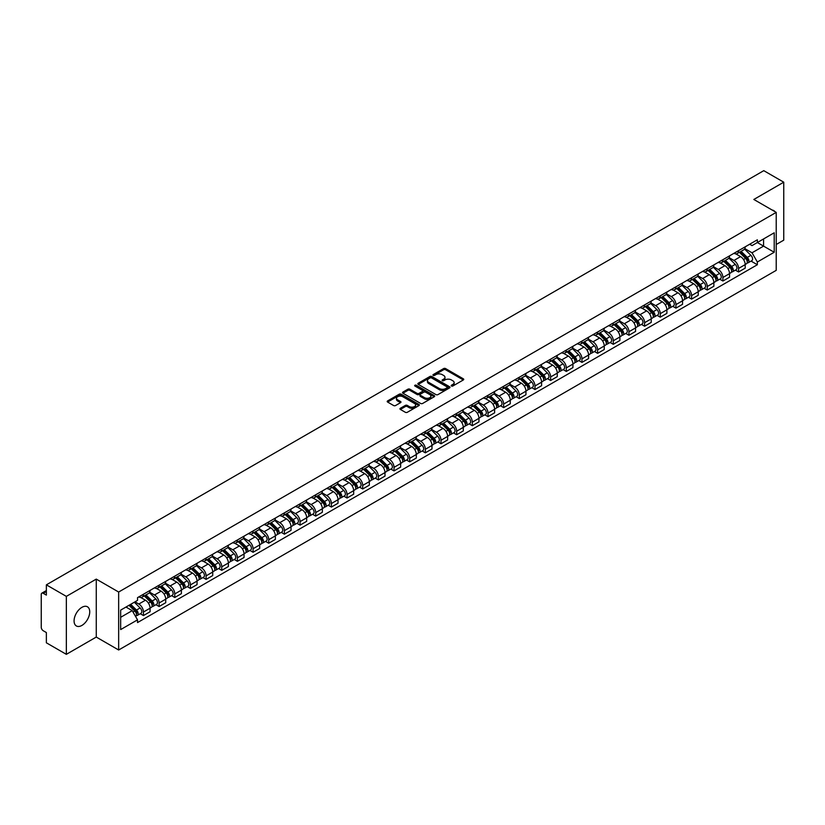 <?xml version="1.0" encoding="UTF-8"?>
<svg xmlns="http://www.w3.org/2000/svg" width="825" height="825" viewBox="0 0 825 825"><rect width="100%" height="100%" fill="white"/><g stroke="black" fill="none" stroke-linecap="round" stroke-linejoin="round"><path stroke-width="1.24" d="M451.481 385.997A0.98 0.567 0 0 0 452.863 385.997L463.33 379.954A1.392 0.804 0 0 0 463.743 379.387A1.392 0.804 0 0 0 463.33 378.819L445.593 368.579A1.392 0.804 0 0 0 443.623 368.579L433.156 374.622A0.98 0.567 0 0 0 434.528 375.416L435.889 374.632A4.455 2.578 0 0 1 442.19 374.632L443.675 375.488A4.455 2.578 0 0 1 444.974 377.314A4.455 2.578 0 0 1 443.675 379.129L442.313 379.912A0.98 0.567 0 0 0 443.695 380.707L445.046 379.923A4.455 2.578 0 0 1 451.358 379.923L452.832 380.779A4.455 2.578 0 0 1 454.142 382.604A4.455 2.578 0 0 1 452.832 384.419L451.481 385.203A0.98 0.567 0 0 0 451.481 385.997L451.481 385.203M81.912 625.422A11.076 6.394 120 0 0 89.141 615.656A11.076 6.394 120 0 0 87.45 606.788A11.076 6.394 120 0 0 81.912 607.334A11.076 6.394 120 0 0 74.673 617.09A11.076 6.394 120 0 0 76.374 625.969A11.076 6.394 120 0 0 81.912 625.422M774.902 211.633A11.076 6.394 120 0 0 773.726 210.571A11.076 6.394 120 0 0 772.21 210.076M400.362 408.282A1.392 0.804 0 0 0 399.95 408.86A1.392 0.804 0 0 0 400.362 409.427L405.343 412.294A1.392 0.804 0 0 0 407.313 412.294L418.935 405.58A1.392 0.804 0 0 0 419.347 405.013A1.392 0.804 0 0 0 418.935 404.446L401.198 394.206A1.392 0.804 0 0 0 399.228 394.206L387.606 400.919A1.392 0.804 0 0 0 387.193 401.486A1.392 0.804 0 0 0 387.606 402.053L393.608 405.529A1.392 0.804 0 0 0 395.588 405.529L400.558 402.652A1.392 0.804 0 0 0 400.971 402.084A1.392 0.804 0 0 0 400.558 401.517L397.578 399.795A3.723 2.155 0 0 1 396.485 398.269A3.723 2.155 0 0 1 398.784 396.289A3.723 2.155 0 0 1 402.847 396.753L414.532 403.497A3.723 2.155 0 0 1 415.614 405.013A3.723 2.155 0 0 1 413.315 407.003A3.723 2.155 0 0 1 409.252 406.539L407.313 405.415A1.392 0.804 0 0 0 405.343 405.415L400.362 408.282L400.362 409.427M118.656 592.03L96.267 579.109L66.351 596.382L46.365 584.842L763.775 170.662L783.75 182.191L753.833 199.464L776.222 212.386L118.656 592.03L118.656 649.997L776.222 270.353L776.222 212.386M435.982 394.608A1.392 0.804 0 0 0 437.951 394.608L449.584 387.894A1.392 0.804 0 0 0 449.996 387.327A1.392 0.804 0 0 0 449.584 386.75L431.846 376.509A1.392 0.804 0 0 0 429.877 376.509L418.244 383.223A1.392 0.804 0 0 0 417.842 383.79A1.392 0.804 0 0 0 418.244 384.368L435.982 394.608M415.233 386.213A0.98 0.567 0 0 1 416.223 386.347L416.223 385.192L434.259 395.598A1.392 0.804 0 0 1 434.672 396.165A1.392 0.804 0 0 1 434.259 396.743L422.637 403.456A1.392 0.804 0 0 1 420.657 403.456L402.92 393.205L402.92 392.071A1.392 0.804 0 0 0 402.517 392.638A1.392 0.804 0 0 0 402.92 393.205M402.92 392.071L407.901 389.204A1.392 0.804 0 0 1 409.87 389.204L417.068 393.35A1.392 0.804 0 0 0 419.038 393.35L422.338 391.442A1.392 0.804 0 0 0 422.74 390.875A1.392 0.804 0 0 0 422.338 390.308L414.851 385.987A0.98 0.567 0 0 1 416.223 385.192M66.351 596.382L66.351 654.338L46.365 642.809L46.365 632.548L43.261 630.754A2.836 1.64 -120 0 1 41.25 627.278L41.25 594.464A2.836 1.64 -120 0 1 41.838 593.165L46.365 590.556M776.222 244.499L783.75 240.157L783.75 182.191M66.351 654.338L96.267 637.065L118.656 649.997M46.365 584.842L46.365 595.103L43.261 593.309A2.836 1.64 -120 0 0 41.838 593.165M738.571 250.645A6.528 3.774 60 0 1 737.22 253.574L743.851 249.748A6.528 3.774 -120 0 0 745.202 246.819M729.166 257.678L733.951 260.442A6.528 3.774 60 0 1 738.571 268.434L745.202 264.608A6.528 3.774 -120 0 0 740.582 256.616L735.838 253.873M745.202 264.608L745.202 268.146L738.571 271.972L735.395 270.136M737.22 253.574A6.528 3.774 60 0 1 734.002 253.285M738.571 268.434L738.571 271.972M722.917 259.689A6.528 3.774 60 0 1 721.555 262.618L728.186 258.792A6.528 3.774 -120 0 0 729.537 255.863M719.74 279.18L722.917 281.016L729.537 277.19L729.537 273.653A6.528 3.774 -120 0 0 724.917 265.66L720.173 262.917M721.555 262.618A6.528 3.774 60 0 1 718.348 262.319M713.512 266.722L718.297 269.486A6.528 3.774 60 0 1 722.917 277.478L722.917 281.016M707.252 268.723A6.528 3.774 60 0 1 705.901 271.662L712.522 267.836A6.528 3.774 -120 0 0 713.873 264.907M704.076 288.224L707.252 290.06L713.873 286.234L713.873 282.697A6.528 3.774 -120 0 0 709.263 274.694L704.519 271.961M705.901 271.662A6.528 3.774 60 0 1 702.683 271.363M697.847 275.756L702.632 278.52A6.528 3.774 60 0 1 707.252 286.522L707.252 290.06M691.587 277.767A6.528 3.774 60 0 1 690.236 280.706L696.867 276.88A6.528 3.774 -120 0 0 698.218 273.941M688.411 297.268L691.587 299.104L698.218 295.278L698.218 291.741A6.528 3.774 -120 0 0 693.598 283.738L688.854 281.005M690.236 280.706A6.528 3.774 60 0 1 687.019 280.407M682.182 284.8L686.967 287.564A6.528 3.774 60 0 1 691.587 295.567L691.587 299.104M675.933 286.811A6.528 3.774 60 0 1 674.572 289.74L681.202 285.914A6.528 3.774 -120 0 0 682.553 282.985M672.757 306.312L675.933 308.137L682.553 304.312L682.553 300.785A6.528 3.774 -120 0 0 677.933 292.782L673.19 290.039M674.572 289.74A6.528 3.774 60 0 1 671.364 289.451M666.528 293.844L671.313 296.608A6.528 3.774 60 0 1 675.933 304.611L675.933 308.137M660.268 295.855A6.528 3.774 60 0 1 658.917 298.784L665.538 294.958A6.528 3.774 -120 0 0 666.889 292.029M657.092 315.346L660.268 317.182L666.889 313.356L666.889 309.818A6.528 3.774 -120 0 0 662.279 301.826L657.535 299.083M658.917 298.784A6.528 3.774 60 0 1 655.7 298.495M650.863 302.888L655.648 305.652A6.528 3.774 60 0 1 660.268 313.644L660.268 317.182M644.603 304.899A6.528 3.774 60 0 1 643.252 307.828L649.883 304.002A6.528 3.774 -120 0 0 651.234 301.073M641.427 324.39L644.603 326.226L651.234 322.4L651.234 318.863A6.528 3.774 -120 0 0 646.614 310.87L641.871 308.127M643.252 307.828A6.528 3.774 60 0 1 640.035 307.529M635.198 311.933L639.983 314.696A6.528 3.774 60 0 1 644.603 322.688L644.603 326.226M628.949 313.933A6.528 3.774 60 0 1 627.588 316.872L634.219 313.046A6.528 3.774 -120 0 0 635.57 310.107M625.773 333.434L628.949 335.27L635.57 331.444L635.57 327.907A6.528 3.774 -120 0 0 630.95 319.904L626.206 317.171M627.588 316.872A6.528 3.774 60 0 1 624.381 316.573M619.544 320.966L624.329 323.73A6.528 3.774 60 0 1 628.949 331.733L628.949 335.27M613.284 322.977A6.528 3.774 60 0 1 611.933 325.916L618.554 322.09A6.528 3.774 -120 0 0 619.905 319.151M610.108 342.478L613.284 344.314L619.905 340.488L619.905 336.951A6.528 3.774 -120 0 0 615.295 328.948L610.552 326.215M611.933 325.916A6.528 3.774 60 0 1 608.716 325.617M603.879 330.01L608.664 332.774A6.528 3.774 60 0 1 613.284 340.777L613.284 344.314M597.62 332.021A6.528 3.774 60 0 1 596.269 334.95L602.9 331.124A6.528 3.774 -120 0 0 604.251 328.195M594.443 351.512L597.62 353.347L604.251 349.522L604.251 345.995A6.528 3.774 -120 0 0 599.631 337.992L594.887 335.249M596.269 334.95A6.528 3.774 60 0 1 593.051 334.661M588.215 339.054L593.01 341.818A6.528 3.774 60 0 1 597.62 349.821L597.62 353.347M581.965 341.065A6.528 3.774 60 0 1 580.614 343.994L587.235 340.168A6.528 3.774 -120 0 0 588.586 337.239M578.789 360.556L581.965 362.392L588.586 358.566L588.586 355.028A6.528 3.774 -120 0 0 583.966 347.036L579.222 344.293M580.614 343.994A6.528 3.774 60 0 1 577.397 343.705M572.56 348.098L577.345 350.862A6.528 3.774 60 0 1 581.965 358.854L581.965 362.392M566.301 350.109A6.528 3.774 60 0 1 564.95 353.038L571.57 349.212A6.528 3.774 -120 0 0 572.921 346.283M563.124 369.6L566.301 371.436L572.932 367.61L572.932 364.073A6.528 3.774 -120 0 0 568.312 356.08L563.568 353.337M564.95 353.038A6.528 3.774 60 0 1 561.732 352.739M556.896 357.142L561.681 359.896A6.528 3.774 60 0 1 566.301 367.898L566.301 371.436M550.636 359.143A6.528 3.774 60 0 1 549.285 362.082L555.916 358.256A6.528 3.774 -120 0 0 557.267 355.317M547.46 378.644L550.636 380.48L557.267 376.654L557.267 373.117A6.528 3.774 -120 0 0 552.647 365.114L547.903 362.381M549.285 362.082A6.528 3.774 60 0 1 546.067 361.783M541.231 366.176L546.026 368.94A6.528 3.774 60 0 1 550.636 376.942L550.636 380.48M534.982 368.187A6.528 3.774 60 0 1 533.631 371.116L540.251 367.29A6.528 3.774 -120 0 0 541.602 364.361M531.805 387.688L534.982 389.524L541.602 385.698L541.602 382.161A6.528 3.774 -120 0 0 536.982 374.158L532.249 371.425M533.631 371.116A6.528 3.774 60 0 1 530.413 370.827M525.577 375.22L530.362 377.984A6.528 3.774 60 0 1 534.982 385.987L534.982 389.524M519.317 377.231A6.528 3.774 60 0 1 517.966 380.16L524.587 376.334A6.528 3.774 -120 0 0 525.948 373.405M516.141 396.722L519.317 398.558L525.948 394.732L525.948 391.194A6.528 3.774 -120 0 0 521.328 383.202L516.584 380.459M517.966 380.16A6.528 3.774 60 0 1 514.748 379.871M509.912 384.264L514.697 387.028A6.528 3.774 60 0 1 519.317 395.02L519.317 398.558M503.652 386.275A6.528 3.774 60 0 1 502.301 389.204L508.932 385.378A6.528 3.774 -120 0 0 510.283 382.449M500.476 405.766L503.652 407.602L510.283 403.776L510.283 400.238A6.528 3.774 -120 0 0 505.663 392.246L500.919 389.503M502.301 389.204A6.528 3.774 60 0 1 499.084 388.905M494.257 393.308L499.043 396.072A6.528 3.774 60 0 1 503.652 404.064L503.652 407.602M487.998 395.319A6.528 3.774 60 0 1 486.647 398.248L493.267 394.422A6.528 3.774 -120 0 0 494.618 391.493M484.822 414.81L487.998 416.646L494.618 412.82L494.618 409.282A6.528 3.774 -120 0 0 489.998 401.28L485.265 398.547M486.647 398.248A6.528 3.774 60 0 1 483.429 397.949M478.593 402.342L483.378 405.106A6.528 3.774 60 0 1 487.998 413.108L487.998 416.646M472.333 404.353A6.528 3.774 60 0 1 470.982 407.292L477.603 403.466A6.528 3.774 -120 0 0 478.964 400.527M469.157 423.854L472.333 425.69L478.964 421.864L478.964 418.327A6.528 3.774 -120 0 0 474.344 410.324L469.6 407.591M470.982 407.292A6.528 3.774 60 0 1 467.765 406.993M462.928 411.386L467.713 414.15A6.528 3.774 60 0 1 472.333 422.153L472.333 425.69M456.668 413.397A6.528 3.774 60 0 1 455.317 416.326L461.948 412.5A6.528 3.774 -120 0 0 463.299 409.571M453.492 432.898L456.668 434.723L463.299 430.908L463.299 427.371A6.528 3.774 -120 0 0 458.679 419.368L453.936 416.635M455.317 416.326A6.528 3.774 60 0 1 452.1 416.037M447.274 420.43L452.059 423.194A6.528 3.774 60 0 1 456.668 431.197L456.668 434.723M441.014 422.441A6.528 3.774 60 0 1 439.663 425.37L446.284 421.544A6.528 3.774 -120 0 0 447.635 418.615M437.838 441.932L441.014 443.767L447.635 439.942L447.635 436.404A6.528 3.774 -120 0 0 443.015 428.412L438.281 425.669M439.663 425.37A6.528 3.774 60 0 1 436.446 425.081M431.609 429.474L436.394 432.238A6.528 3.774 60 0 1 441.014 440.23L441.014 443.767M425.349 431.485A6.528 3.774 60 0 1 423.998 434.414L430.619 430.588A6.528 3.774 -120 0 0 431.98 427.659M422.173 450.976L425.349 452.812L431.98 448.986L431.98 445.448A6.528 3.774 -120 0 0 427.36 437.456L422.617 434.713M423.998 434.414A6.528 3.774 60 0 1 420.781 434.115M415.944 438.518L420.729 441.282A6.528 3.774 60 0 1 425.349 449.274L425.349 452.812M409.685 440.519A6.528 3.774 60 0 1 408.334 443.458L414.965 439.632A6.528 3.774 -120 0 0 416.316 436.703M406.508 460.02L409.685 461.856L416.316 458.03L416.316 454.493A6.528 3.774 -120 0 0 411.696 446.49L406.952 443.757M408.334 443.458A6.528 3.774 60 0 1 405.116 443.159M400.29 447.552L405.075 450.316A6.528 3.774 60 0 1 409.685 458.318L409.685 461.856M394.03 449.563A6.528 3.774 60 0 1 392.679 452.502L399.3 448.676A6.528 3.774 -120 0 0 400.651 445.737M390.854 469.064L394.03 470.9L400.651 467.074L400.651 463.537A6.528 3.774 -120 0 0 396.031 455.534L391.298 452.801M392.679 452.502A6.528 3.774 60 0 1 389.462 452.203M384.625 456.596L389.41 459.36A6.528 3.774 60 0 1 394.03 467.363L394.03 470.9M378.366 458.607A6.528 3.774 60 0 1 377.015 461.536L383.635 457.71A6.528 3.774 -120 0 0 384.997 454.781M375.189 478.108L378.366 479.933L384.997 476.108L384.997 472.581A6.528 3.774 -120 0 0 380.377 464.578L375.633 461.835M377.015 461.536A6.528 3.774 60 0 1 373.797 461.247M368.961 465.64L373.746 468.404A6.528 3.774 60 0 1 378.366 476.407L378.366 479.933M362.701 467.651A6.528 3.774 60 0 1 361.35 470.58L367.981 466.754A6.528 3.774 -120 0 0 369.332 463.825M359.525 487.142L362.701 488.978L369.332 485.152L369.332 481.614A6.528 3.774 -120 0 0 364.712 473.622L359.968 470.879M361.35 470.58A6.528 3.774 60 0 1 358.143 470.291M353.306 474.684L358.091 477.448A6.528 3.774 60 0 1 362.701 485.44L362.701 488.978M347.047 476.695A6.528 3.774 60 0 1 345.696 479.624L352.316 475.798A6.528 3.774 -120 0 0 353.667 472.869M343.87 496.186L347.047 498.022L353.667 494.196L353.667 490.658A6.528 3.774 -120 0 0 349.047 482.666L344.314 479.923M345.696 479.624A6.528 3.774 60 0 1 342.478 479.325M337.642 483.728L342.427 486.492A6.528 3.774 60 0 1 347.047 494.484L347.047 498.022M331.382 485.729A6.528 3.774 60 0 1 330.031 488.668L336.652 484.842A6.528 3.774 -120 0 0 338.013 481.903M328.206 505.23L331.382 507.066L338.013 503.24L338.013 499.702A6.528 3.774 -120 0 0 333.393 491.7L328.649 488.967M330.031 488.668A6.528 3.774 60 0 1 326.813 488.369M321.977 492.762L326.762 495.526A6.528 3.774 60 0 1 331.382 503.528L331.382 507.066M315.717 494.773A6.528 3.774 60 0 1 314.366 497.712L320.997 493.886A6.528 3.774 -120 0 0 322.348 490.947M312.541 514.274L315.717 516.11L322.348 512.284L322.348 508.747A6.528 3.774 -120 0 0 317.728 500.744L312.984 498.011M314.366 497.712A6.528 3.774 60 0 1 311.159 497.413M306.323 501.806L311.108 504.57A6.528 3.774 60 0 1 315.717 512.572L315.717 516.11M300.063 503.817A6.528 3.774 60 0 1 298.712 506.746L305.332 502.92A6.528 3.774 -120 0 0 306.683 499.991M296.887 523.308L300.063 525.143L306.683 521.317L306.683 517.791A6.528 3.774 -120 0 0 302.074 509.788L297.33 507.045M298.712 506.746A6.528 3.774 60 0 1 295.494 506.457M290.658 510.85L295.443 513.614A6.528 3.774 60 0 1 300.063 521.617L300.063 525.143M284.398 512.861A6.528 3.774 60 0 1 283.047 515.79L289.668 511.964A6.528 3.774 -120 0 0 291.029 509.035M281.222 532.352L284.398 534.188L291.029 530.362L291.029 526.824A6.528 3.774 -120 0 0 286.409 518.832L281.665 516.089M283.047 515.79A6.528 3.774 60 0 1 279.83 515.501M274.993 519.894L279.778 522.658A6.528 3.774 60 0 1 284.398 530.65L284.398 534.188M268.733 521.905A6.528 3.774 60 0 1 267.382 524.834L274.013 521.008A6.528 3.774 -120 0 0 275.364 518.079M265.557 541.396L268.733 543.232L275.364 539.406L275.364 535.868A6.528 3.774 -120 0 0 270.744 527.876L266.001 525.133M267.382 524.834A6.528 3.774 60 0 1 264.175 524.535M259.339 528.938L264.124 531.692A6.528 3.774 60 0 1 268.733 539.694L268.733 543.232M253.079 530.939A6.528 3.774 60 0 1 251.728 533.878L258.349 530.052A6.528 3.774 -120 0 0 259.7 527.113M249.903 550.44L253.079 552.276L259.7 548.45L259.7 544.913A6.528 3.774 -120 0 0 255.09 536.91L250.346 534.177M251.728 533.878A6.528 3.774 60 0 1 248.511 533.579M243.674 537.972L248.459 540.736A6.528 3.774 60 0 1 253.079 548.738L253.079 552.276M237.414 539.983A6.528 3.774 60 0 1 236.063 542.912L242.694 539.096A6.528 3.774 -120 0 0 244.045 536.157M234.238 559.484L237.414 561.32L244.045 557.494L244.045 553.957A6.528 3.774 -120 0 0 239.425 545.954L234.682 543.221M236.063 542.912A6.528 3.774 60 0 1 232.846 542.623M228.009 547.016L232.794 549.78A6.528 3.774 60 0 1 237.414 557.783L237.414 561.32M221.75 549.027A6.528 3.774 60 0 1 220.399 551.956L227.03 548.13A6.528 3.774 -120 0 0 228.381 545.201M218.573 568.518L221.76 570.353L228.381 566.528L228.381 563.001A6.528 3.774 -120 0 0 223.761 554.998L219.017 552.255M220.399 551.956A6.528 3.774 60 0 1 217.192 551.667M212.355 556.06L217.14 558.824A6.528 3.774 60 0 1 221.76 566.816L221.76 570.353M206.095 558.071A6.528 3.774 60 0 1 204.744 561L211.365 557.174A6.528 3.774 -120 0 0 212.716 554.245M202.919 577.562L206.095 579.398L212.716 575.572L212.716 572.034A6.528 3.774 -120 0 0 208.106 564.042L203.362 561.299M204.744 561A6.528 3.774 60 0 1 201.527 560.701M196.69 565.104L201.475 567.868A6.528 3.774 60 0 1 206.095 575.86L206.095 579.398M190.431 567.115A6.528 3.774 60 0 1 189.08 570.044L195.711 566.218A6.528 3.774 -120 0 0 197.062 563.289M187.254 586.606L190.431 588.442L197.062 584.616L197.062 581.078A6.528 3.774 -120 0 0 192.442 573.076L187.698 570.343M189.08 570.044A6.528 3.774 60 0 1 185.862 569.745M181.026 574.138L185.811 576.902A6.528 3.774 60 0 1 190.431 584.904L190.431 588.442M174.776 576.149A6.528 3.774 60 0 1 173.415 579.088L180.046 575.262A6.528 3.774 -120 0 0 181.397 572.323M171.59 595.65L174.776 597.486L181.397 593.66L181.397 590.123A6.528 3.774 -120 0 0 176.777 582.12L172.033 579.387M173.415 579.088A6.528 3.774 60 0 1 170.208 578.789M165.371 583.182L170.156 585.946A6.528 3.774 60 0 1 174.776 593.948L174.776 597.486M159.112 585.193A6.528 3.774 60 0 1 157.761 588.122L164.381 584.296A6.528 3.774 -120 0 0 165.732 581.367M155.935 604.694L159.112 606.519L165.732 602.704L165.732 599.167A6.528 3.774 -120 0 0 161.123 591.164L156.379 588.431M157.761 588.122A6.528 3.774 60 0 1 154.543 587.833M149.707 592.226L154.492 594.99A6.528 3.774 60 0 1 159.112 602.993L159.112 606.519M143.447 594.237A6.528 3.774 60 0 1 142.096 597.166L148.727 593.34A6.528 3.774 -120 0 0 150.078 590.411M140.271 613.728L143.447 615.563L150.078 611.738L150.078 608.2A6.528 3.774 -120 0 0 145.458 600.208L140.714 597.465M142.096 597.166A6.528 3.774 60 0 1 138.878 596.877M135.011 601.827L138.827 604.034A6.528 3.774 60 0 1 143.447 612.026L143.447 615.563M749.667 244.241L752.029 245.602L774.211 232.794L763.568 238.941L763.568 246.128L752.029 252.79L744.831 248.634M120.656 617.306L132.206 610.644L137.528 619.853L120.656 629.588L120.656 610.118L137.528 600.383L137.528 597.651L757.35 239.807L757.35 242.529L774.211 252.264L757.35 262.01L752.029 252.79M774.211 232.794L774.211 252.264M137.528 619.853L137.528 622.576L757.35 264.732L757.35 262.01M96.267 579.109L96.267 637.065M132.206 610.644L125.977 607.045M751.059 261.102L757.35 264.732M451.873 386.141L452.832 385.584A4.455 2.578 0 0 0 454.142 383.759L454.142 382.604M444.974 377.314L444.974 378.469A4.455 2.578 0 0 1 443.675 380.284L442.705 380.851M463.31 379.964L445.593 369.734A1.392 0.804 0 0 0 443.623 369.734L433.537 375.55M449.584 386.75L449.584 387.894L431.846 377.675A1.392 0.804 0 0 0 429.877 377.675L418.265 384.378M447.119 387.719A0.98 0.567 0 0 0 447.119 386.925L431.547 377.933A0.98 0.567 0 0 0 430.176 377.933L428.742 378.757A4.455 2.578 0 0 0 427.433 380.583A4.455 2.578 0 0 0 428.742 382.398L439.385 388.544A4.455 2.578 0 0 0 445.696 388.544L447.119 387.719L447.119 388.884A0.98 0.567 0 0 0 447.408 388.482L447.408 387.327M427.433 380.583L427.433 381.738A4.455 2.578 0 0 0 428.742 383.563L428.742 382.398M447.119 388.884L445.696 389.709A4.455 2.578 0 0 1 439.385 389.709L428.742 383.563M402.94 393.226L407.901 390.359L407.901 389.204M422.74 390.875L422.74 392.04A1.392 0.804 0 0 1 422.338 392.607L419.038 394.515A1.392 0.804 0 0 1 417.068 394.515L409.87 390.359A1.392 0.804 0 0 0 407.901 390.359M416.223 386.347L434.239 396.753M424.524 397.66A3.723 2.155 0 0 0 428.588 398.124A3.723 2.155 0 0 0 430.897 396.144A3.723 2.155 0 0 0 429.804 394.618L425.69 392.246A1.392 0.804 0 0 0 423.72 392.246L420.42 394.154A1.392 0.804 0 0 0 420.007 394.721A1.392 0.804 0 0 0 420.42 395.288L424.524 397.66L424.524 398.826A3.723 2.155 0 0 0 428.588 399.29A3.723 2.155 0 0 0 430.897 397.299L430.897 396.144M420.007 394.721L420.007 395.876A1.392 0.804 0 0 0 420.42 396.443L420.42 395.288M424.524 398.826L420.42 396.443M415.614 405.013L415.614 406.178A3.723 2.155 0 0 1 413.315 408.158A3.723 2.155 0 0 1 409.252 407.694L407.313 406.57A1.392 0.804 0 0 0 405.343 406.57L400.383 409.437M396.485 398.269L396.485 399.434A3.723 2.155 0 0 0 397.578 400.95L397.578 399.795M400.558 401.517L400.558 402.652L397.578 400.95M418.914 405.591L401.198 395.361A1.392 0.804 0 0 0 399.228 395.361L387.616 402.064M739.417 252.306L745.583 258.39A3.547 2.052 60 0 1 746.522 263.722L745.202 264.485M740.644 253.523L743.263 255.028M740.097 251.914L746.852 258.576A1.702 0.98 60 0 1 747.306 261.133A1.702 0.98 60 0 1 747.151 261.195M741.118 251.326L747.295 257.41A3.547 2.052 60 0 1 748.234 262.732A3.547 2.052 60 0 1 747.161 262.845M744.573 249.078L750.905 255.327A3.547 2.052 60 0 1 751.843 260.648L748.234 262.732M723.752 261.35L729.929 267.434A3.547 2.052 60 0 1 730.857 272.755L729.537 273.518M724.989 262.567L727.598 264.072M724.443 260.958L731.197 267.62A1.702 0.98 60 0 1 731.641 270.177A1.702 0.98 60 0 1 731.486 270.239M725.464 260.37L731.631 266.454A3.547 2.052 60 0 1 732.569 271.776A3.547 2.052 60 0 1 731.497 271.889M728.918 258.122L735.25 264.361A3.547 2.052 60 0 1 736.178 269.682L732.569 271.776M708.097 270.394L714.264 276.478A3.547 2.052 60 0 1 715.203 281.799L713.873 282.562M709.325 271.611L711.944 273.116M708.778 270.002L715.533 276.664A1.702 0.98 60 0 1 715.987 279.221A1.702 0.98 60 0 1 715.832 279.283M709.799 269.404L715.966 275.498A3.547 2.052 60 0 1 716.904 280.82A3.547 2.052 60 0 1 715.832 280.933M713.254 267.166L719.586 273.405A3.547 2.052 60 0 1 720.524 278.726L716.904 280.82M692.433 279.438L698.6 285.522A3.547 2.052 60 0 1 699.538 290.843L698.218 291.607M693.66 280.644L696.279 282.16M693.113 279.036L699.868 285.708A1.702 0.98 60 0 1 700.322 288.255A1.702 0.98 60 0 1 700.167 288.317M694.145 278.448L700.312 284.532A3.547 2.052 60 0 1 701.25 289.853A3.547 2.052 60 0 1 700.178 289.967M697.589 276.2L703.921 282.449A3.547 2.052 60 0 1 704.859 287.77L701.25 289.853M676.768 288.472L682.945 294.566A3.547 2.052 60 0 1 683.873 299.887L682.553 300.651M678.006 289.688L680.615 291.204M677.459 288.08L684.214 294.742A1.702 0.98 60 0 1 684.657 297.299A1.702 0.98 60 0 1 684.502 297.361M678.48 287.492L684.647 293.576A3.547 2.052 60 0 1 685.585 298.897A3.547 2.052 60 0 1 684.513 299.011M681.935 285.244L688.267 291.493A3.547 2.052 60 0 1 689.195 296.814L685.585 298.897M661.114 297.516L667.281 303.6A3.547 2.052 60 0 1 668.219 308.921L666.889 309.695M662.341 298.733L664.96 300.238M661.794 297.124L668.549 303.786A1.702 0.98 60 0 1 669.003 306.343A1.702 0.98 60 0 1 668.848 306.405M662.815 296.536L668.982 302.62A3.547 2.052 60 0 1 669.921 307.942A3.547 2.052 60 0 1 668.848 308.055M666.27 294.288L672.602 300.537A3.547 2.052 60 0 1 673.54 305.858L669.921 307.942M645.449 306.56L651.616 312.644A3.547 2.052 60 0 1 652.554 317.965L651.234 318.728M646.676 307.777L649.296 309.282M646.13 306.168L652.895 312.83A1.702 0.98 60 0 1 653.338 315.387A1.702 0.98 60 0 1 653.183 315.449M647.161 305.57L653.328 311.664A3.547 2.052 60 0 1 654.266 316.986A3.547 2.052 60 0 1 653.194 317.099M650.605 303.332L656.937 309.571A3.547 2.052 60 0 1 657.876 314.892L654.266 316.986M629.784 315.604L635.962 321.688A3.547 2.052 60 0 1 636.89 327.009L635.57 327.772M631.022 316.821L633.631 318.326M630.475 315.202L637.23 321.874A1.702 0.98 60 0 1 637.673 324.421A1.702 0.98 60 0 1 637.519 324.483M631.496 314.614L637.663 320.698A3.547 2.052 60 0 1 638.602 326.019A3.547 2.052 60 0 1 637.529 326.143M634.951 312.366L641.283 318.615A3.547 2.052 60 0 1 642.211 323.936L638.602 326.019M614.13 324.648L620.297 330.732A3.547 2.052 60 0 1 621.235 336.053L619.905 336.817M615.357 325.854L617.977 327.37M614.811 324.246L621.565 330.918A1.702 0.98 60 0 1 622.019 333.465A1.702 0.98 60 0 1 621.864 333.527M615.832 323.658L621.998 329.742A3.547 2.052 60 0 1 622.937 335.063A3.547 2.052 60 0 1 621.864 335.177M619.286 321.41L625.618 327.659A3.547 2.052 60 0 1 626.557 332.98L622.937 335.063M598.465 333.682L604.632 339.776A3.547 2.052 60 0 1 605.571 345.097L604.251 345.861M599.692 334.898L602.312 336.414M599.146 333.29L605.911 339.952A1.702 0.98 60 0 1 606.354 342.509A1.702 0.98 60 0 1 606.2 342.571M600.177 332.702L606.344 338.786A3.547 2.052 60 0 1 607.283 344.108A3.547 2.052 60 0 1 606.21 344.221M603.622 330.454L609.953 336.703A3.547 2.052 60 0 1 610.892 342.024L607.283 344.108M582.801 342.726L588.978 348.81A3.547 2.052 60 0 1 589.906 354.131L588.586 354.905M584.038 343.942L586.647 345.448M583.492 342.334L590.246 348.996A1.702 0.98 60 0 1 590.69 351.553A1.702 0.98 60 0 1 590.535 351.615M584.512 341.746L590.679 347.83A3.547 2.052 60 0 1 591.618 353.152A3.547 2.052 60 0 1 590.545 353.265M587.967 339.498L594.299 345.747A3.547 2.052 60 0 1 595.227 351.068L591.618 353.152M567.146 351.77L573.313 357.854A3.547 2.052 60 0 1 574.252 363.175L572.921 363.938M568.373 352.987L570.993 354.492M567.827 351.378L574.582 358.04A1.702 0.98 60 0 1 575.035 360.597A1.702 0.98 60 0 1 574.881 360.659M568.848 350.78L575.015 356.874A3.547 2.052 60 0 1 575.953 362.196A3.547 2.052 60 0 1 574.881 362.309M572.303 348.542L578.634 354.781A3.547 2.052 60 0 1 579.573 360.102L575.953 362.196M551.482 360.814L557.648 366.898A3.547 2.052 60 0 1 558.587 372.219L557.267 372.983M552.709 362.02L555.328 363.536M552.162 360.412L558.927 367.084A1.702 0.98 60 0 1 559.371 369.631A1.702 0.98 60 0 1 559.216 369.693M553.193 359.824L559.36 365.908A3.547 2.052 60 0 1 560.299 371.229A3.547 2.052 60 0 1 559.226 371.353M556.638 357.576L562.97 363.825A3.547 2.052 60 0 1 563.908 369.146L560.299 371.229M535.817 369.858L541.994 375.942A3.547 2.052 60 0 1 542.922 381.263L541.602 382.027M537.054 371.064L539.663 372.58M536.508 369.456L543.262 376.128A1.702 0.98 60 0 1 543.706 378.675A1.702 0.98 60 0 1 543.551 378.737M537.529 368.868L543.696 374.952A3.547 2.052 60 0 1 544.634 380.273A3.547 2.052 60 0 1 543.562 380.387M540.983 366.62L547.315 372.869A3.547 2.052 60 0 1 548.243 378.19L544.634 380.273M520.163 378.892L526.329 384.986A3.547 2.052 60 0 1 527.268 390.308L525.938 391.071M521.39 380.108L524.009 381.614M520.843 378.5L527.598 385.162A1.702 0.98 60 0 1 528.052 387.719A1.702 0.98 60 0 1 527.897 387.781M521.864 377.912L528.041 383.996A3.547 2.052 60 0 1 528.969 389.317A3.547 2.052 60 0 1 527.897 389.431M525.319 375.664L531.651 381.913A3.547 2.052 60 0 1 532.589 387.234L528.969 389.317M504.498 387.936L510.665 394.02A3.547 2.052 60 0 1 511.603 399.341L510.283 400.115M505.725 389.153L508.344 390.658M505.178 387.544L511.943 394.206A1.702 0.98 60 0 1 512.387 396.763A1.702 0.98 60 0 1 512.232 396.825M506.21 386.956L512.377 393.04A3.547 2.052 60 0 1 513.315 398.362A3.547 2.052 60 0 1 512.243 398.475M509.654 384.708L515.986 390.947A3.547 2.052 60 0 1 516.924 396.268L513.315 398.362M488.833 396.98L495.01 403.064A3.547 2.052 60 0 1 495.949 408.385L494.618 409.148M490.071 398.197L492.68 399.702M489.524 396.588L496.279 403.25A1.702 0.98 60 0 1 496.733 405.807A1.702 0.98 60 0 1 496.567 405.869M490.545 395.99L496.712 402.084A3.547 2.052 60 0 1 497.65 407.406A3.547 2.052 60 0 1 496.578 407.519M494 393.752L500.332 399.991A3.547 2.052 60 0 1 501.26 405.312L497.65 407.406M473.179 406.024L479.346 412.108A3.547 2.052 60 0 1 480.284 417.429L478.954 418.192M474.406 407.23L477.025 408.746M473.859 405.622L480.614 412.294A1.702 0.98 60 0 1 481.068 414.841A1.702 0.98 60 0 1 480.913 414.903M474.88 405.034L481.058 411.118A3.547 2.052 60 0 1 481.986 416.439A3.547 2.052 60 0 1 480.913 416.553M478.335 402.786L484.667 409.035A3.547 2.052 60 0 1 485.605 414.356L481.986 416.439M457.514 415.058L463.681 421.152A3.547 2.052 60 0 1 464.619 426.473L463.299 427.237M458.741 416.274L461.361 417.79M458.195 414.666L464.96 421.327A1.702 0.98 60 0 1 465.403 423.885A1.702 0.98 60 0 1 465.248 423.947M459.226 414.078L465.393 420.162A3.547 2.052 60 0 1 466.331 425.483A3.547 2.052 60 0 1 465.259 425.597M462.67 411.83L469.002 418.079A3.547 2.052 60 0 1 469.941 423.4L466.331 425.483M441.849 424.102L448.027 430.186A3.547 2.052 60 0 1 448.965 435.517L447.635 436.281M443.087 425.318L445.696 426.824M442.54 423.71L449.295 430.372A1.702 0.98 60 0 1 449.749 432.929A1.702 0.98 60 0 1 449.584 432.991M443.561 423.122L449.728 429.206A3.547 2.052 60 0 1 450.667 434.528A3.547 2.052 60 0 1 449.594 434.641M447.016 420.874L453.348 427.123A3.547 2.052 60 0 1 454.276 432.444L450.667 434.528M426.195 433.146L432.362 439.23A3.547 2.052 60 0 1 433.3 444.551L431.97 445.314M427.422 434.363L430.042 435.868M426.876 432.754L433.63 439.416A1.702 0.98 60 0 1 434.084 441.973A1.702 0.98 60 0 1 433.929 442.035M427.897 432.166L434.074 438.25A3.547 2.052 60 0 1 435.002 443.572A3.547 2.052 60 0 1 433.929 443.685M431.351 429.918L437.683 436.157A3.547 2.052 60 0 1 438.622 441.478L435.002 443.572M410.53 442.19L416.697 448.274A3.547 2.052 60 0 1 417.636 453.595L416.316 454.358M411.757 443.407L414.377 444.912M411.221 441.798L417.976 448.46A1.702 0.98 60 0 1 418.419 451.017A1.702 0.98 60 0 1 418.265 451.079M412.242 441.2L418.409 447.294A3.547 2.052 60 0 1 419.347 452.616A3.547 2.052 60 0 1 418.275 452.729M415.687 438.962L422.018 445.201A3.547 2.052 60 0 1 422.957 450.522L419.347 452.616M394.866 451.234L401.043 457.318A3.547 2.052 60 0 1 401.981 462.639L400.651 463.403M396.103 452.44L398.712 453.956M395.557 450.832L402.311 457.504A1.702 0.98 60 0 1 402.765 460.051A1.702 0.98 60 0 1 402.61 460.113M396.577 450.244L402.744 456.328A3.547 2.052 60 0 1 403.683 461.649A3.547 2.052 60 0 1 402.61 461.763M400.032 447.996L406.364 454.245A3.547 2.052 60 0 1 407.302 459.566L403.683 461.649M379.211 460.267L385.378 466.362A3.547 2.052 60 0 1 386.317 471.683L384.986 472.447M380.438 461.484L383.058 463M379.892 459.876L386.647 466.537A1.702 0.98 60 0 1 387.1 469.095A1.702 0.98 60 0 1 386.946 469.157M380.913 459.288L387.09 465.372A3.547 2.052 60 0 1 388.018 470.693A3.547 2.052 60 0 1 386.946 470.807M384.368 457.04L390.699 463.289A3.547 2.052 60 0 1 391.638 468.61L388.018 470.693M363.547 469.312L369.713 475.396A3.547 2.052 60 0 1 370.652 480.717L369.332 481.491M364.774 470.528L367.393 472.034M364.238 468.92L370.992 475.582A1.702 0.98 60 0 1 371.436 478.139A1.702 0.98 60 0 1 371.281 478.201M365.258 468.332L371.425 474.416A3.547 2.052 60 0 1 372.364 479.738A3.547 2.052 60 0 1 371.291 479.851M368.703 466.084L375.035 472.333A3.547 2.052 60 0 1 375.973 477.654L372.364 479.738M347.892 478.356L354.059 484.44A3.547 2.052 60 0 1 354.998 489.761L353.667 490.524M349.119 479.573L351.728 481.078M348.573 477.964L355.327 484.626A1.702 0.98 60 0 1 355.781 487.183A1.702 0.98 60 0 1 355.627 487.245M349.594 477.366L355.761 483.46A3.547 2.052 60 0 1 356.699 488.782A3.547 2.052 60 0 1 355.627 488.895M353.048 475.128L359.38 481.367A3.547 2.052 60 0 1 360.319 486.688L356.699 488.782M332.228 487.4L338.394 493.484A3.547 2.052 60 0 1 339.333 498.805L338.013 499.568M333.455 488.617L336.074 490.122M332.908 486.998L339.663 493.67A1.702 0.98 60 0 1 340.117 496.227A1.702 0.98 60 0 1 339.962 496.279M333.929 486.41L340.106 492.494A3.547 2.052 60 0 1 341.034 497.815A3.547 2.052 60 0 1 339.962 497.939M337.384 484.162L343.716 490.411A3.547 2.052 60 0 1 344.654 495.732L341.034 497.815M316.563 496.444L322.73 502.528A3.547 2.052 60 0 1 323.668 507.849L322.348 508.613M317.8 497.65L320.409 499.166M317.254 496.042L324.008 502.714A1.702 0.98 60 0 1 324.452 505.261A1.702 0.98 60 0 1 324.297 505.323M318.275 495.454L324.442 501.538A3.547 2.052 60 0 1 325.38 506.859A3.547 2.052 60 0 1 324.308 506.973M321.719 493.206L328.051 499.455A3.547 2.052 60 0 1 328.989 504.776L325.38 506.859M300.908 505.478L307.075 511.572A3.547 2.052 60 0 1 308.014 516.893L306.683 517.657M302.136 506.694L304.745 508.21M301.589 505.086L308.344 511.748A1.702 0.98 60 0 1 308.798 514.305A1.702 0.98 60 0 1 308.643 514.367M302.61 504.498L308.777 510.582A3.547 2.052 60 0 1 309.715 515.903A3.547 2.052 60 0 1 308.643 516.017M306.065 502.25L312.397 508.499A3.547 2.052 60 0 1 313.335 513.82L309.715 515.903M285.244 514.522L291.411 520.606A3.547 2.052 60 0 1 292.349 525.927L291.029 526.701M286.471 515.738L289.09 517.244M285.924 514.13L292.679 520.792A1.702 0.98 60 0 1 293.133 523.349A1.702 0.98 60 0 1 292.978 523.411M286.945 513.542L293.123 519.626A3.547 2.052 60 0 1 294.051 524.947A3.547 2.052 60 0 1 292.978 525.061M290.4 511.294L296.732 517.543A3.547 2.052 60 0 1 297.67 522.864L294.051 524.947M269.579 523.566L275.746 529.65A3.547 2.052 60 0 1 276.684 534.971L275.364 535.734M270.817 524.783L273.426 526.288M270.27 523.174L277.025 529.836A1.702 0.98 60 0 1 277.468 532.393A1.702 0.98 60 0 1 277.313 532.455M271.291 522.576L277.458 528.67A3.547 2.052 60 0 1 278.396 533.992A3.547 2.052 60 0 1 277.324 534.105M274.746 520.338L281.067 526.577A3.547 2.052 60 0 1 282.006 531.898L278.396 533.992M253.925 532.61L260.092 538.694A3.547 2.052 60 0 1 261.03 544.015L259.7 544.778M255.152 533.816L257.761 535.332M254.605 532.208L261.36 538.88A1.702 0.98 60 0 1 261.814 541.427A1.702 0.98 60 0 1 261.659 541.489M255.626 531.62L261.793 537.704A3.547 2.052 60 0 1 262.732 543.025A3.547 2.052 60 0 1 261.659 543.149M259.081 529.372L265.413 535.621A3.547 2.052 60 0 1 266.351 540.942L262.732 543.025M238.26 541.654L244.427 547.738A3.547 2.052 60 0 1 245.365 553.059L244.045 553.822M239.487 542.86L242.107 544.376M238.941 541.252L245.695 547.924A1.702 0.98 60 0 1 246.149 550.471A1.702 0.98 60 0 1 245.994 550.533M239.962 540.664L246.139 546.748A3.547 2.052 60 0 1 247.067 552.069A3.547 2.052 60 0 1 246.005 552.183M243.416 538.416L249.748 544.665A3.547 2.052 60 0 1 250.687 549.986L247.067 552.069M222.595 550.688L228.773 556.782A3.547 2.052 60 0 1 229.701 562.103L228.381 562.867M223.833 551.904L226.442 553.41M223.286 550.296L230.041 556.958A1.702 0.98 60 0 1 230.484 559.515A1.702 0.98 60 0 1 230.33 559.577M224.307 549.708L230.474 555.792A3.547 2.052 60 0 1 231.412 561.113A3.547 2.052 60 0 1 230.34 561.227M227.762 547.46L234.083 553.709A3.547 2.052 60 0 1 235.022 559.03L231.412 561.113M206.941 559.732L213.108 565.816A3.547 2.052 60 0 1 214.046 571.137L212.716 571.911M208.168 560.948L210.787 562.454M207.622 559.34L214.376 566.002A1.702 0.98 60 0 1 214.83 568.559A1.702 0.98 60 0 1 214.675 568.621M208.642 558.752L214.809 564.836A3.547 2.052 60 0 1 215.748 570.158A3.547 2.052 60 0 1 214.675 570.271M212.097 556.504L218.429 562.743A3.547 2.052 60 0 1 219.368 568.064L215.748 570.158M191.276 568.776L197.443 574.86A3.547 2.052 60 0 1 198.382 580.181L197.062 580.944M192.503 569.993L195.123 571.498M191.957 568.384L198.712 575.046A1.702 0.98 60 0 1 199.165 577.603A1.702 0.98 60 0 1 199.011 577.665M192.978 567.786L199.155 573.88A3.547 2.052 60 0 1 200.083 579.202A3.547 2.052 60 0 1 199.021 579.315M196.432 565.548L202.764 571.787A3.547 2.052 60 0 1 203.703 577.108L200.083 579.202M175.612 577.82L181.789 583.904A3.547 2.052 60 0 1 182.717 589.225L181.397 589.988M176.849 579.026L179.458 580.542M176.303 577.417L183.057 584.09A1.702 0.98 60 0 1 183.501 586.637A1.702 0.98 60 0 1 183.346 586.699M177.323 576.83L183.49 582.914A3.547 2.052 60 0 1 184.429 588.235A3.547 2.052 60 0 1 183.356 588.349M180.778 574.582L187.1 580.831A3.547 2.052 60 0 1 188.038 586.152L184.429 588.235M159.957 586.853L166.124 592.948A3.547 2.052 60 0 1 167.062 598.269L165.732 599.033M161.184 588.07L163.804 589.586M160.638 586.462L167.392 593.123A1.702 0.98 60 0 1 167.846 595.681A1.702 0.98 60 0 1 167.692 595.743M161.659 585.874L167.826 591.958A3.547 2.052 60 0 1 168.764 597.279A3.547 2.052 60 0 1 167.692 597.393M165.113 583.626L171.445 589.875A3.547 2.052 60 0 1 172.384 595.196L168.764 597.279M144.292 595.898L150.459 601.982A3.547 2.052 60 0 1 151.398 607.313L150.078 608.077M145.52 597.114L148.139 598.62M144.973 595.506L151.728 602.167A1.702 0.98 60 0 1 152.182 604.725A1.702 0.98 60 0 1 152.027 604.787M145.994 594.918L152.171 601.002A3.547 2.052 60 0 1 153.11 606.323A3.547 2.052 60 0 1 152.037 606.437M149.449 592.67L155.781 598.919A3.547 2.052 60 0 1 156.719 604.24L153.11 606.323M128.999 605.303L134.805 611.026A3.547 2.052 60 0 1 135.733 616.347L135.558 616.45M129.865 606.158L132.474 607.664M129.68 604.911L136.073 611.212A1.702 0.98 60 0 1 136.517 613.769A1.702 0.98 60 0 1 136.362 613.831M130.701 604.323L136.507 610.046A3.547 2.052 60 0 1 137.445 615.368A3.547 2.052 60 0 1 136.373 615.481M134.32 602.229L140.126 607.953A3.547 2.052 60 0 1 141.054 613.274L137.445 615.368M159.112 602.993L165.732 599.167M174.776 593.948L181.397 590.123M190.431 584.904L197.062 581.078M206.095 575.86L212.716 572.034M221.76 566.816L228.381 563.001M237.414 557.783L244.045 553.957M253.079 548.738L259.7 544.913M268.733 539.694L275.364 535.868M284.398 530.65L291.029 526.824M300.063 521.617L306.683 517.791M315.717 512.572L322.348 508.747M331.382 503.528L338.013 499.702M347.047 494.484L353.667 490.658M362.701 485.44L369.332 481.614M378.366 476.407L384.997 472.581M394.03 467.363L400.651 463.537M409.685 458.318L416.316 454.493M425.349 449.274L431.98 445.448M441.014 440.23L447.635 436.404M456.668 431.197L463.299 427.371M472.333 422.153L478.964 418.327M487.998 413.108L494.618 409.282M503.652 404.064L510.283 400.238M519.317 395.02L525.948 391.194M534.982 385.987L541.602 382.161M550.636 376.942L557.267 373.117M566.301 367.898L572.932 364.073M581.965 358.854L588.586 355.028M597.62 349.821L604.251 345.995M613.284 340.777L619.905 336.951M628.949 331.733L635.57 327.907M644.603 322.688L651.234 318.863M660.268 313.644L666.889 309.818M675.933 304.611L682.553 300.785M691.587 295.567L698.218 291.741M707.252 286.522L713.873 282.697M722.917 277.478L729.537 273.653M143.447 612.026L150.078 608.2M138.827 604.034L145.458 600.208M154.492 594.99L161.123 591.164M170.156 585.946L176.777 582.12M185.811 576.902L192.442 573.076M201.475 567.868L208.106 564.042M217.14 558.824L223.761 554.998M232.794 549.78L239.425 545.954M248.459 540.736L255.09 536.91M264.124 531.692L270.744 527.876M279.778 522.658L286.409 518.832M295.443 513.614L302.074 509.788M311.108 504.57L317.728 500.744M326.762 495.526L333.393 491.7M342.427 486.492L349.047 482.666M358.091 477.448L364.712 473.622M373.746 468.404L380.377 464.578M389.41 459.36L396.031 455.534M405.075 450.316L411.696 446.49M420.729 441.282L427.36 437.456M436.394 432.238L443.015 428.412M452.059 423.194L458.679 419.368M467.713 414.15L474.344 410.324M483.378 405.106L489.998 401.28M499.043 396.072L505.663 392.246M514.697 387.028L521.328 383.202M530.362 377.984L536.982 374.158M546.026 368.94L552.647 365.114M561.681 359.896L568.312 356.08M577.345 350.862L583.966 347.036M593.01 341.818L599.631 337.992M608.664 332.774L615.295 328.948M624.329 323.73L630.95 319.904M639.983 314.696L646.614 310.87M655.648 305.652L662.279 301.826M671.313 296.608L677.933 292.782M686.967 287.564L693.598 283.738M702.632 278.52L709.263 274.694M718.297 269.486L724.917 265.66M733.951 260.442L740.582 256.616M46.365 591.515L43.261 593.309M452.832 385.584L452.832 384.419M442.313 380.707L442.313 379.912M443.675 380.284L443.675 379.129M433.156 375.416L433.156 374.622M443.623 369.734L443.623 368.579M445.593 369.734L445.593 368.579M463.33 379.954L463.33 378.819M418.244 384.368L418.244 383.223M429.877 377.675L429.877 376.509M431.846 377.675L431.846 376.509M439.385 389.709L439.385 388.544M445.696 389.709L445.696 388.544M409.87 390.359L409.87 389.204M417.068 394.515L417.068 393.35M419.038 394.515L419.038 393.35M422.338 392.607L422.338 391.442M434.259 396.743L434.259 395.598M405.343 406.57L405.343 405.415M407.313 406.57L407.313 405.415M409.252 407.694L409.252 406.539M387.606 402.053L387.606 400.919M399.228 395.361L399.228 394.206M401.198 395.361L401.198 394.206M418.935 405.58L418.935 404.446M745.583 258.39L743.552 259.576M747.656 260.349L747.017 260.721M750.905 255.327L747.295 257.41M729.929 267.434L727.887 268.61M732.002 269.393L731.363 269.765M735.25 264.361L731.631 266.454M714.264 276.478L712.222 277.654M716.337 278.438L715.698 278.809M719.586 273.405L715.966 275.498M698.6 285.522L696.568 286.698M700.673 287.482L700.033 287.853M703.921 282.449L700.312 284.532M682.945 294.566L680.903 295.742M685.018 296.526L684.379 296.887M688.267 291.493L684.647 293.576M667.281 303.6L665.239 304.786M669.353 305.559L668.714 305.931M672.602 300.537L668.982 302.62M651.616 312.644L649.584 313.82M653.689 314.603L653.049 314.975M656.937 309.571L653.328 311.664M635.962 321.688L633.92 322.864M638.034 323.647L637.395 324.019M641.283 318.615L637.663 320.698M620.297 330.732L618.255 331.908M622.37 332.692L621.73 333.052M625.618 327.659L621.998 329.742M604.632 339.776L602.601 340.952M606.705 341.725L606.066 342.097M609.953 336.703L606.344 338.786M588.978 348.81L586.936 349.996M591.051 350.769L590.411 351.141M594.299 345.747L590.679 347.83M573.313 357.854L571.271 359.03M575.386 359.813L574.747 360.185M578.634 354.781L575.015 356.874M557.648 366.898L555.617 368.074M559.721 368.858L559.082 369.229M562.97 363.825L559.36 365.908M541.994 375.942L539.952 377.118M544.067 377.902L543.428 378.262M547.315 372.869L543.696 374.952M526.329 384.986L524.288 386.162M528.402 386.935L527.763 387.307M531.651 381.913L528.041 383.996M510.665 394.02L508.633 395.196M512.737 395.979L512.098 396.351M515.986 390.947L512.377 393.04M495.01 403.064L492.968 404.24M497.083 405.023L496.444 405.395M500.332 399.991L496.712 402.084M479.346 412.108L477.304 413.284M481.418 414.067L480.779 414.439M484.667 409.035L481.058 411.118M463.681 421.152L461.649 422.328M465.754 423.112L465.114 423.472M469.002 418.079L465.393 420.162M448.027 430.186L445.985 431.372M450.099 432.145L449.46 432.517M453.348 427.123L449.728 429.206M432.362 439.23L430.32 440.406M434.435 441.189L433.795 441.561M437.683 436.157L434.074 438.25M416.697 448.274L414.666 449.45M418.77 450.233L418.131 450.605M422.018 445.201L418.409 447.294M401.043 457.318L399.001 458.494M403.116 459.278L402.476 459.649M406.364 454.245L402.744 456.328M385.378 466.362L383.336 467.538M387.451 468.322L386.812 468.683M390.699 463.289L387.09 465.372M369.713 475.396L367.682 476.582M371.786 477.355L371.147 477.727M375.035 472.333L371.425 474.416M354.059 484.44L352.017 485.616M356.132 486.399L355.493 486.771M359.38 481.367L355.761 483.46M338.394 493.484L336.353 494.66M340.467 495.443L339.828 495.815M343.716 490.411L340.106 492.494M322.73 502.528L320.698 503.704M324.802 504.488L324.163 504.848M328.051 499.455L324.442 501.538M307.075 511.572L305.033 512.748M309.148 513.521L308.509 513.893M312.397 508.499L308.777 510.582M291.411 520.606L289.369 521.792M293.483 522.565L292.844 522.937M296.732 517.543L293.123 519.626M275.746 529.65L273.714 530.826M277.829 531.609L277.179 531.981M281.067 526.577L277.458 528.67M260.092 538.694L258.05 539.87M262.164 540.653L261.525 541.025M265.413 535.621L261.793 537.704M244.427 547.738L242.385 548.914M246.5 549.697L245.86 550.058M249.748 544.665L246.139 546.748M228.773 556.782L226.731 557.958M230.845 558.731L230.206 559.102M234.083 553.709L230.474 555.792M213.108 565.816L211.066 566.992M215.181 567.775L214.541 568.147M218.429 562.743L214.809 564.836M197.443 574.86L195.412 576.036M199.516 576.819L198.877 577.191M202.764 571.787L199.155 573.88M181.789 583.904L179.747 585.08M183.862 585.863L183.222 586.235M187.1 580.831L183.49 582.914M166.124 592.948L164.082 594.124M168.197 594.908L167.557 595.268M171.445 589.875L167.826 591.958M150.459 601.982L148.428 603.168M152.532 603.941L151.893 604.312M155.781 598.919L152.171 601.002M134.805 611.026L133.021 612.057M136.878 612.985L136.238 613.357M140.126 607.953L136.507 610.046"/></g></svg>
